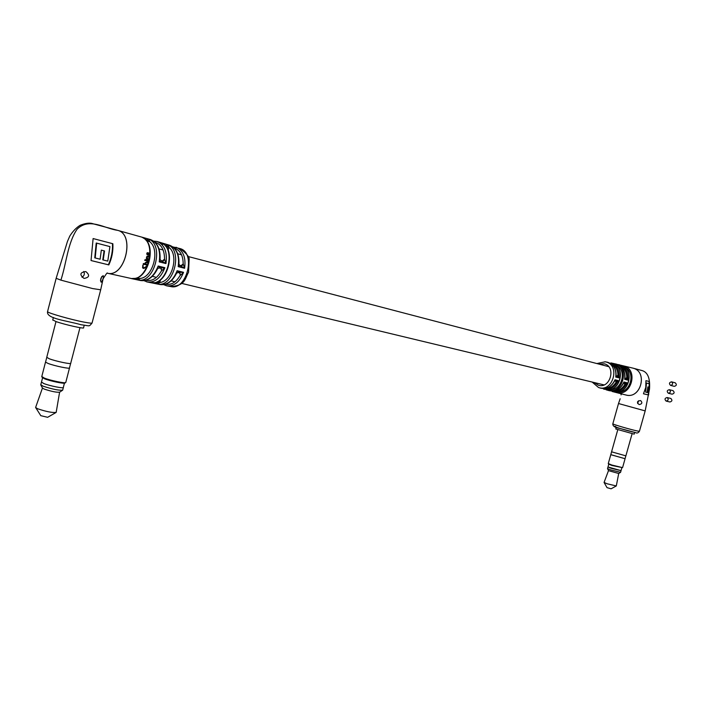 <?xml version="1.0" encoding="UTF-8"?>
<svg xmlns="http://www.w3.org/2000/svg" width="712" height="712" viewBox="0 0 712 712"><rect width="100%" height="100%" fill="white"/><g stroke="black" fill="none" stroke-linecap="round" stroke-linejoin="round"><path stroke-width="1.07" d="M675.207 382.807L675.243 382.816C676.943 384.542 676.614 385.717 674.273 386.34L670.544 385.379C668.853 383.643 669.182 382.46 671.532 381.837L671.549 381.837C673.24 383.572 672.92 384.747 670.562 385.379M672.965 390.621L673.036 390.639C674.727 392.357 674.406 393.531 672.083 394.163L672.039 394.154M668.328 393.229C666.637 391.502 666.957 390.327 669.298 389.687L669.324 389.695C671.024 391.422 670.704 392.606 668.363 393.247L672.083 394.163M670.713 398.426L670.829 398.453C672.511 400.162 672.199 401.337 669.885 401.986L669.832 401.969M666.112 401.078C664.421 399.361 664.741 398.186 667.064 397.536L667.108 397.554C668.799 399.263 668.488 400.447 666.165 401.096L666.112 401.078M621.202 393.852L621.069 394.893M639.198 404.594L639.127 404.576C636.555 402.369 637.035 401.034 640.577 400.562L640.631 400.58C642.607 402.636 642.126 403.98 639.198 404.594M620.152 398.782L618.514 403.526L645.17 410.904L649.486 389.197C650.27 378.74 647.947 372.572 642.527 370.703L633.057 368.166C648.045 371.566 640.942 399.174 626.151 395.053M632.923 368.131L633.057 368.166C648.107 371.584 640.818 399.343 625.999 395.026L612.115 391.475C618.746 392.65 623.685 389.74 626.943 382.762L624.655 384.756L624.397 382.905M645.935 380.68L645.775 387.435L643.461 393.789L648.605 394.982L649.406 381.507L645.935 380.68M624.958 378.099L625.91 378.784L626.783 377.2L627.699 380.075L624.664 379.3L624.967 378.01M625.421 378.668L624.664 379.3C625.501 371.602 622.769 366.547 616.458 364.126L610.851 362.915C617.046 365.292 619.734 370.267 618.915 377.841L616.654 376.425L617.98 374.939L618.915 377.841L615.755 377.04L616.067 375.696C616.245 368.816 613.486 364.357 607.808 362.31L606.891 362.105M600.145 388.013L600.358 388.084C606.339 389.446 611.074 387.106 614.563 381.062L614.99 379.772L618.158 380.564L616.04 382.531L615.568 380.706M609.036 390.63L609.107 390.648C615.221 391.876 620.019 389.411 623.498 383.252L623.908 381.997L626.943 382.762L624.753 382.994L624.851 384.711M611.145 389.304L608.956 390.541L606.17 389.722C619.582 392.499 626.409 368.451 613.566 363.69L616.325 364.233L617.642 365.879L616.77 365.834M624.112 366.733L624.798 366.19L626.115 367.801L625.43 367.81M615.168 392.143L614.572 392.072C628.296 395.009 635.3 370.373 622.074 365.576L622.893 365.968M619.476 391.725L617.331 392.819L617.046 392.285M606.108 389.793L609.107 390.648C615.711 391.849 620.642 388.975 623.908 381.997L624.753 382.994L623.543 383.163M617.464 364.464L619.44 364.811C625.795 367.241 628.545 372.332 627.699 380.075L625.91 378.784L626.925 377.333M615.577 364.856L616.325 364.233C629.515 368.807 622.555 393.576 608.956 390.541L608.653 389.953M606.953 389.811L606.001 389.695C619.467 392.677 626.355 368.131 613.308 363.583L614.501 364.152M604.995 361.749L606.001 361.972C620.526 365.309 612.925 392.383 598.828 387.595L600.563 388.147C606.98 389.357 611.786 386.572 614.99 379.772L615.916 380.795L618.158 380.564C614.919 387.453 610.051 390.283 603.536 389.046L604.533 389.339M614.616 380.973L615.916 380.795L616.04 382.531M616.539 376.399L615.755 377.04C616.556 369.555 613.904 364.642 607.79 362.31L605.209 361.794L596.87 363.556M618.123 375.082L617.082 376.541L616.058 375.785M617.642 365.879L616.272 365.381M617.509 366.618L617.66 366.084C626.631 371.798 621.647 389.535 611.038 389.695L610.407 389.517M610.923 389.856L609.873 389.633M626.115 367.801L624.985 367.401M626.017 368.416L626.133 368.006C635.38 373.782 630.28 391.929 619.404 391.992L618.959 391.867M619.28 392.161L618.47 391.974M637.632 403.544L638.548 400.776M643.47 393.781L648.24 394.875L648.579 392.793M649.193 383.697L649.05 381.436M646.469 383.047L645.651 392.125L646.469 383.047L649.237 383.715L646.834 383.145M648.098 386.981L647.484 392.535L648.641 392.802L649.237 383.715M645.651 392.125L647.146 392.481L647.849 386.919L648.463 387.061L647.849 392.641M622.528 467.651L611.911 465.47L608.564 464.099M608.279 463.548L611.822 465.034L622.564 467.633L625.074 458.724L610.798 454.657L608.271 463.583M632.078 433.839L625.875 455.858L611.572 451.826M625.848 455.903L625.056 458.688L610.771 454.683M621.033 470.632L607.995 466.992L608.76 464.268M621.79 467.962L621.024 470.659L611.225 468.327L608.004 466.938M621.042 470.694L620.579 472.314L610.763 469.956L607.532 468.638L607.968 466.983M618.71 473.498L608.511 470.65L607.532 468.638M620.553 472.332L618.701 473.524L616.298 485.949L607.087 483.768L604.079 482.424M616.263 485.976L611.092 488.806L607.016 487.649M634.686 432.415L634.205 434.133L615.782 428.98M147.126 265.905L146.823 266.973L143.673 268.469L142.614 267.899L143.112 264.917L143.112 267.436L143.966 267.881L147.126 265.905M145.488 263.164L145.746 264.036L147.785 264.579L147.535 265.229L143.174 264.152L143.424 263.502L145.195 263.938L145.115 262.808L146.636 261.98L148.496 262.443L148.292 263.111L146.494 262.666L145.488 263.164L146.494 262.666M148.959 260.708L148.79 261.393L145.809 260.645L145.978 259.96L148.959 260.708L145.978 259.969M145.337 260.129L144.874 260.494L145.097 259.577L145.337 260.129L144.669 260.325M146.877 257.495L147.5 258.5L149.315 258.954L149.191 259.64L146.218 258.892L146.761 258.367L146.458 257.121L147.286 256.204L149.627 256.721L149.547 257.415L147.42 256.925L146.432 257.468M149.787 253.143L149.823 254.869L148.906 255.75L147.909 253.428L147.206 253.997L147.348 254.887L146.752 253.748L147.259 252.715L149.787 253.143L147.09 252.805M157.112 281.81L159.71 282.531L157.672 284.07L151.122 282.726C167.302 286.108 177.208 249.307 161.749 243.05L167.943 244.839L168.931 246.975L168.13 250.428M156.952 269.501L158.171 266.021L164.881 267.694L161.802 270.667L160.503 267.792M175.855 274.138L177.11 270.729L183.554 272.322L180.519 275.224L179.237 272.429M175.98 247.269L176.318 247.367C183.233 250.49 186.001 257.45 184.622 268.264L180.625 265.985L183.18 263.93L184.622 268.264L178.187 266.644L178.952 263.912M180.189 265.896L178.187 266.644C179.602 255.555 176.772 248.435 169.687 245.293L157.219 241.537C164.534 244.723 167.445 252.066 165.967 263.573L161.909 261.268L164.534 259.186L165.967 263.573L159.248 261.891L159.924 258.171M101.807 276.496L100.472 280.742M101.184 282.219C102.848 280.19 103.543 278 103.258 275.66L103.187 275.642C100.748 277.449 100.054 279.629 101.113 282.201L101.184 282.219M83.758 271.468C84.879 273.924 84.283 275.838 81.969 277.217M84.15 278.401C89.392 277.449 89.988 275.197 85.93 271.655L85.698 271.583C79.993 272.385 79.388 274.636 83.883 278.321L84.15 278.401M169.42 245.222L169.687 245.293C176.193 247.892 179.282 254.095 178.952 263.903L178.792 262.968M117.498 230.305L117.551 230.323C135.77 234.203 124.831 278.641 107.076 273.132C124.823 278.543 135.689 234.177 117.533 230.314L92.996 223.755C89.828 222.607 85.52 223.132 80.091 225.33C76.3 227.644 72.864 231.222 69.794 236.055L67.48 241.368L56.15 278.303L60.894 280.136L92.605 288.565L100.695 289.793L103.115 278.775C106.035 274.093 107.45 272.233 107.361 273.194M56.195 278.152L47.535 311.696C47.704 312.977 70.826 319.581 83.9 322.091C89.596 323.186 92.329 323.444 92.097 322.865L100.659 289.935M112.87 243.735C113.261 251.087 111.918 258.153 108.829 264.917L91.038 260.548L93.112 238.556L112.87 243.735M146.503 281.774L147.259 281.97C154.869 282.771 160.743 278.018 164.881 267.694L157.77 268.202M161.375 261.144L159.248 261.891C160.77 250.188 157.815 242.739 150.41 239.543L150.268 239.499M135.672 278.223L139.89 278.766L138.021 280.003L136.232 278.063M146.058 240.327L146.254 239.81L145.319 239.543M146.708 265.905L146.521 266.502M145.746 267.596L142.516 267.765M142.578 265.816L143.005 267.294M145.017 263.342L145.631 263.956M146.067 262.488L148.292 263.111M147.865 262.933L148.043 262.327M143.228 264.018L147.535 265.229M147.126 264.98L147.322 264.464M148.79 261.393L145.818 260.637M148.345 261.268L148.505 260.601M146.708 258.287L147.5 258.5M147.25 256.952L146.432 257.352M149.093 257.299L149.627 256.721M147.108 256.231L147.749 256.249M147.277 256.267L149.155 256.747M148.737 259.533L149.315 258.954M147.046 258.447L148.852 258.901M149.315 253.766L149.306 253.267M149.342 254.78L148.915 255.759M149.823 254.869L149.342 254.949M147.34 253.517L146.752 253.89M147.206 253.997L146.752 254.077M147.909 252.733L147.429 252.858M148.069 254.816L148.728 255.074M147.909 253.632L149.084 255.065L149.369 254.585L148.363 253.534M148.425 255.118L148.906 255.056M134.702 278.383L131.337 278.543C147.936 282.023 158.189 243.824 142.338 237.399L144.812 238.867M137.247 277.689L139.89 278.766M149.68 241.297L146.254 239.81L148.692 239.143L149.671 241.653L146.432 240.763M107.058 273.123L140.326 280.51C148.025 281.347 153.97 276.523 158.171 266.021L159.817 267.623M154.273 282.602L150.846 282.691C166.946 286.251 176.843 248.559 161.277 242.837L164.169 244.519M165.415 245.916L167.943 244.839C183.296 250.517 173.568 287.55 157.672 284.07L155.91 282.468L159.532 282.86M147.473 282.014L160.004 284.542C167.4 285.272 173.105 280.67 177.11 270.729L178.659 272.287L183.554 272.322C179.638 282.005 174.057 286.509 166.813 285.841L165.923 285.619M180.519 275.224L179.736 272.545L176.71 272.803M178.872 264.544L181.355 266.199L183.411 264.197M159.995 259.693L162.576 261.455L164.748 259.426M165.914 246.53L168.931 247.349C179.166 255.074 172.233 281.48 159.71 282.531L160.414 279.861M164.766 245.231L168.931 246.975M161.802 270.667L160.939 267.908M112.434 243.62C112.852 250.802 111.499 257.86 108.384 264.784L91.047 260.53M108.829 264.917L108.384 264.784M109.924 246.601L107.77 261.108L103.213 259.987L104.522 250.962L101.318 250.135L100.125 259.212L95.203 257.966L94.758 257.833L96.218 243.023L109.924 246.601L96.218 243.023M103.213 259.987L102.777 259.853L104.086 250.847M95.203 257.966L96.663 243.157M65.522 382.647L64.899 383.003C64.712 384.088 50.374 381.134 44.607 378.802L42.257 377.458M41.794 376.497L44.233 378.054C50.347 380.519 65.566 383.661 65.753 382.513L69.491 368.024M79.966 327.654L70.728 363.236C71.85 364.633 55.741 361.287 49.217 358.75L46.761 357.291M70.648 363.432L69.5 367.846C70.613 369.279 54.539 365.968 48.042 363.423L45.515 362.097L41.75 376.684M69.509 367.81L69.536 367.855C70.648 369.288 54.53 365.968 48.016 363.414L45.515 362.097M64.436 383.172L63.341 387.381C64.32 388.805 49.617 385.913 43.708 383.492L41.51 382.006M63.359 387.337L63.377 387.39C64.356 388.823 49.609 385.913 43.681 383.492L41.492 382.05M63.332 387.559L62.683 390.158C58.874 390.532 52.314 389.197 42.996 386.144L40.78 384.685M62.487 390.283L59.612 392.196C56.622 392.508 51.495 391.467 44.224 389.081L42.453 388.022L35.671 407.3M59.594 392.223L56.168 412.408C52.385 412.862 46.227 411.652 37.709 408.786L35.6 407.487M55.937 412.542L47.642 417.303L40.789 415.666M84.212 325.304L83.571 327.751C85.12 329.229 64.427 324.592 55.972 321.548L52.759 319.911M632.861 368.113L642.527 370.703M594.244 382.558L598.383 385.228C610.148 389.215 616.485 366.618 604.363 363.823L598.961 364.099M612.836 423.782L612.827 423.818C612.365 424.281 631.927 429.977 637.756 431.063L639.447 431.223L645.17 410.931M635.389 432.549C628.669 431.294 608.03 424.957 615.809 426.55M617.331 392.819L614.412 392.045C628.198 395.142 635.237 370.098 621.861 365.496L624.798 366.19C638.246 370.801 631.179 395.943 617.331 392.819M605.049 388.44C609.472 388.69 613.068 386.741 615.844 382.575M613.975 390.879C618.381 390.95 621.95 388.912 624.655 384.756M617.98 374.939C617.74 369.662 615.515 366.021 611.297 364.028M626.783 377.2C626.596 371.949 624.442 368.246 620.312 366.093M141.813 237.158L148.692 239.143C164.561 244.946 154.415 283.67 138.021 280.003L131.026 278.499C147.544 282.21 157.806 243.006 141.813 237.158M167.071 285.895L170.773 286.562C186.829 290.736 196.227 252.787 180.145 248.604L179.744 248.488M183.18 263.93C183.091 255.546 180.261 250.321 174.671 248.266L174.306 248.177M164.534 259.186C164.525 250.241 161.588 244.679 155.714 242.498L155.1 242.347M47.588 311.482L47.535 311.696C46.191 318.718 66.519 320.56 81.061 324.734C90.495 325.918 88.662 326.915 92.044 323.07M60.894 280.136C66.439 263.342 67.658 242.89 77.101 229.193C89.24 217.16 104.539 228.561 117.533 230.314M165.549 284.213C171.245 285.29 176.122 282.326 180.18 275.322M145.898 280.279C151.968 281.56 157.165 278.383 161.499 270.756M140.059 278.463C153.08 277.493 160.387 249.6 149.671 241.653M149.093 253.036L148.621 253.169M675.234 382.816L671.532 381.837M673.009 390.63L669.298 389.687M670.775 398.444L667.064 397.536M669.885 401.986L666.165 401.096M608.698 366.653L188.093 256.507M181.542 254.798L177.742 253.801M162.452 249.796L159.016 248.897M604.034 384.907L181.551 283.367M174.974 281.783L171.156 280.866M155.314 277.057L152.35 276.345M633.039 368.157L617.455 364.455M616.049 364.028L616.467 364.135C622.368 366.271 625.198 370.89 624.967 378.001M639.438 431.258C638.219 433.021 636.92 433.466 635.549 432.584L619.885 428.428C615.008 427.645 612.649 426.105 612.827 423.818L618.514 403.526M598.516 387.497L592.153 382.059M608.582 464.144L608.288 463.628M617.749 429.825L611.563 451.853M611.581 451.88L610.789 454.683M608.493 470.623L604.07 482.451M607.024 487.658L604.096 482.505M616.263 427.253L615.773 429.007M170.773 286.562C185.405 285.468 184.648 279.255 188.538 272.242L189.125 259.853C189.757 257.37 186.758 253.623 180.145 248.604L172.838 246.895M160.075 259.052C160.458 248.684 157.236 242.178 150.41 239.543L117.551 230.323M147.42 256.925L146.948 256.916M147.028 253.508L147.509 253.401M160.93 267.899L159.826 267.632L157.637 268.549M147.259 281.97L144.029 280.67M157.512 268.833C153.009 277.627 147.277 281.525 140.326 280.51M157.023 241.484L153.623 241.119M166.813 285.841L163.662 284.649M176.451 273.426C172.153 281.73 166.67 285.441 160.004 284.542M176.585 273.15L178.659 272.287M180.243 265.914L178.926 264.205M161.428 261.162L160.049 259.355M163.128 244.136L162.096 244.723M53.391 317.445L52.715 320.071M40.842 415.746L35.76 407.727M42.542 388.2L40.842 385.032M42.587 377.832L40.726 384.863M46.743 357.504L45.55 362.105M55.999 321.557L46.716 357.46M42.4 377.68L41.892 376.87"/></g></svg>
